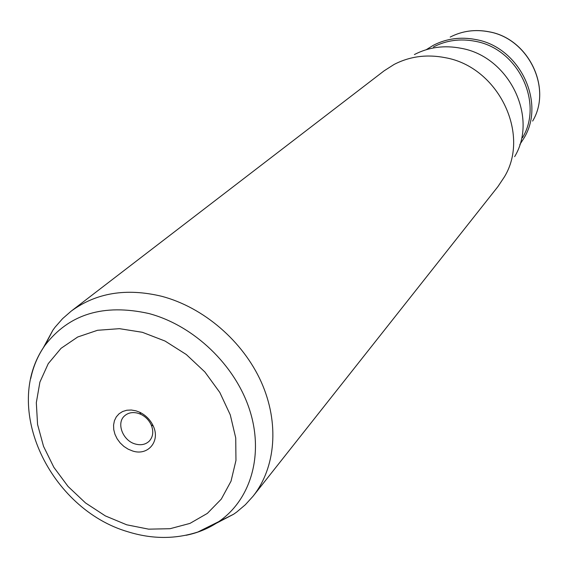 <?xml version="1.0" encoding="UTF-8"?>
<svg xmlns="http://www.w3.org/2000/svg" width="568" height="568" viewBox="0 0 568 568"><rect width="100%" height="100%" fill="white"/><g stroke="black" fill="none" stroke-linecap="round" stroke-linejoin="round"><path stroke-width="0.85" d="M140.821 414.306C145.514 416.607 148.972 420.128 151.187 424.864C153.793 431.346 153.147 436.764 149.263 441.13C145.628 444.545 141.02 445.518 135.447 444.048C122.951 440.917 116.014 423.21 124.506 415.918C128.084 412.73 132.571 411.835 137.967 413.234L140.821 414.306L139.707 412.233L135.979 410.834L131.272 410.011L126.735 410.245L122.596 411.53L119.046 413.788L116.284 416.898L114.424 420.71L113.572 425.027L113.749 429.635L114.956 434.3L117.129 438.801L120.153 442.905L123.888 446.42L128.148 449.167L132.713 451.02C148.021 456.132 160.581 441.151 153.254 426.028C150.357 419.844 145.841 415.243 139.707 412.233M514.644 156.647C538.535 117.285 509.07 56.552 461.117 48.294C444.382 45.035 428.812 47.116 414.406 54.542M253.285 495.942L497.873 186.673L504.42 176.854C530.611 133.835 498.044 66.882 445.305 57.695C426.909 54.081 409.833 56.331 394.078 64.461L384.138 70.815L71.163 311.165C96.162 292.769 126.337 287.813 161.688 296.29C203.55 307.316 242.912 341.134 261.287 382.094C279.598 423.096 275.743 467.741 252.959 496.354L245.326 504.753L236.693 512.059L233.611 514.239L215.755 523.554M43.019 348.312L52.895 330.157L55.132 327.118L62.608 318.634L71.163 311.165M519.827 144.563L524.158 137.825C545.898 101.928 519.301 46.967 475.814 39.554C460.627 36.629 446.469 38.546 433.334 45.305L426.27 49.686M488.998 31.78C528.446 38.475 552.458 88.104 532.628 121.076C552.437 88.296 528.375 38.468 488.863 31.794C475.061 29.153 462.167 30.92 450.183 37.09C462.224 30.899 475.153 29.124 488.949 31.765M30.722 378.544C33.292 366.317 38.028 355.277 44.922 345.429C68.877 314.09 103.518 303.454 148.837 313.522C193.844 325.457 235.308 365.125 249.707 410.124C264.156 455.153 250.559 500.238 218.24 521.978C208.612 528.439 197.905 532.869 186.119 535.276M142.355 332.294L165.054 341.048L186.283 354.51L204.878 371.962L219.809 392.452L230.267 414.853L235.727 437.921L235.961 460.421L231.034 481.167L221.293 499.109L207.341 513.401L189.953 523.405L170.045 528.709L148.624 529.156L126.721 524.804L105.364 515.914L85.519 502.943L68.096 486.499L53.875 467.35L43.53 446.349L37.566 424.459L36.316 402.691L39.902 382.079L48.252 363.641L61.039 348.333L77.717 336.994L97.504 330.292L119.429 328.666L142.355 332.294M522.482 137.726C543.91 102.552 517.86 48.571 475.182 41.286C460.243 38.397 446.313 40.3 433.405 46.988M151.187 424.864L153.254 426.028M52.895 330.157L44.922 345.429C0.696 407.966 50.744 509.368 127.885 531.762C151.968 539.252 175.32 539.323 197.941 531.982L233.611 514.239"/></g></svg>
